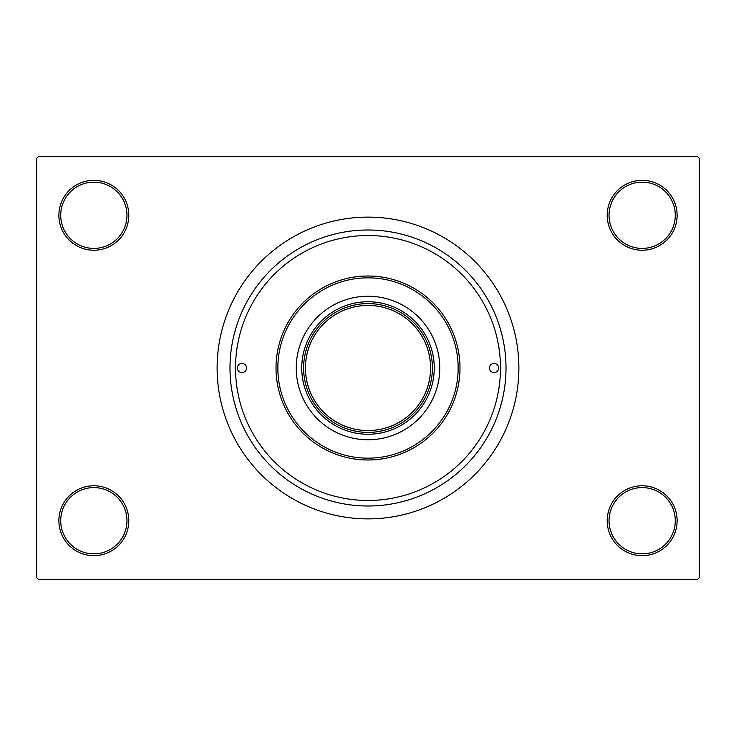 <?xml version="1.0" encoding="UTF-8"?>
<svg xmlns="http://www.w3.org/2000/svg" width="736" height="736" viewBox="0 0 736 736"><rect width="100%" height="100%" fill="white"/><g stroke="black" fill="none" stroke-linecap="round" stroke-linejoin="round"><path stroke-width="1.1" d="M607.2 520.72A34.96 34.96 0 0 1 642.16 485.76A34.96 34.96 0 0 1 677.12 520.72A34.96 34.96 0 0 1 642.16 555.68A34.96 34.96 0 0 1 607.2 520.72M675.28 520.72A33.12 33.12 0 0 0 642.16 487.6A33.12 33.12 0 0 0 609.04 520.72A33.12 33.12 0 0 0 642.16 553.84A33.12 33.12 0 0 0 675.28 520.72M58.88 520.72A34.96 34.96 0 0 1 93.84 485.76A34.96 34.96 0 0 1 128.8 520.72A34.96 34.96 0 0 1 93.84 555.68A34.96 34.96 0 0 1 58.88 520.72M126.96 520.72A33.12 33.12 0 0 0 93.84 487.6A33.12 33.12 0 0 0 60.72 520.72A33.12 33.12 0 0 0 93.84 553.84A33.12 33.12 0 0 0 126.96 520.72M58.88 215.28A34.96 34.96 0 0 1 93.84 180.32A34.96 34.96 0 0 1 128.8 215.28A34.96 34.96 0 0 1 93.84 250.24A34.96 34.96 0 0 1 58.88 215.28M126.96 215.28A33.12 33.12 0 0 0 93.84 182.16A33.12 33.12 0 0 0 60.72 215.28A33.12 33.12 0 0 0 93.84 248.4A33.12 33.12 0 0 0 126.96 215.28M607.2 215.28A34.96 34.96 0 0 1 642.16 180.32A34.96 34.96 0 0 1 677.12 215.28A34.96 34.96 0 0 1 642.16 250.24A34.96 34.96 0 0 1 607.2 215.28M675.28 215.28A33.12 33.12 0 0 0 642.16 182.16A33.12 33.12 0 0 0 609.04 215.28A33.12 33.12 0 0 0 642.16 248.4A33.12 33.12 0 0 0 675.28 215.28M230 368A138 138 0 0 1 368 230A138 138 0 0 1 506 368A138 138 0 0 1 368 506A138 138 0 0 1 230 368M217.12 368A150.88 150.88 0 0 0 368 518.88A150.88 150.88 0 0 0 518.88 368A150.88 150.88 0 0 0 368 217.12A150.88 150.88 0 0 0 217.12 368M697.36 579.6L38.64 579.6L36.8 577.76L36.8 158.24L38.64 156.4L697.36 156.4L699.2 158.24L699.2 577.76L697.36 579.6M237.36 368A4.6 4.6 0 0 0 241.96 372.6A4.6 4.6 0 0 0 246.56 368A4.6 4.6 0 0 0 241.96 363.4A4.6 4.6 0 0 0 237.36 368M489.44 368A4.6 4.6 0 0 0 494.04 372.6A4.6 4.6 0 0 0 498.64 368A4.6 4.6 0 0 0 494.04 363.4A4.6 4.6 0 0 0 489.44 368M296.24 368A71.76 71.76 0 0 0 368 439.76A71.76 71.76 0 0 0 439.76 368A71.76 71.76 0 0 0 368 296.24A71.76 71.76 0 0 0 296.24 368M458.16 368A90.16 90.16 0 0 0 368 277.84A90.16 90.16 0 0 0 277.84 368A90.16 90.16 0 0 0 368 458.16A90.16 90.16 0 0 0 458.16 368M276 368A92 92 0 0 1 368 276A92 92 0 0 1 460 368A92 92 0 0 1 368 460A92 92 0 0 1 276 368M500.48 368A132.48 132.48 0 0 0 368 235.52A132.48 132.48 0 0 0 235.52 368A132.48 132.48 0 0 0 368 500.48A132.48 132.48 0 0 0 500.48 368M368 434.24A66.24 66.24 0 0 1 301.76 368A66.24 66.24 0 0 1 368 301.76A66.24 66.24 0 0 1 434.24 368A66.24 66.24 0 0 1 368 434.24M309.12 394.082A64.4 64.4 0 0 0 426.88 394.082M426.88 341.918A64.4 64.4 0 0 0 368 303.6M309.12 341.918A64.4 64.4 0 0 1 341.918 309.12M432.4 368A64.4 64.4 0 0 1 368 432.4A64.4 64.4 0 0 1 303.6 368A64.4 64.4 0 0 1 368 303.6A64.4 64.4 0 0 1 432.4 368A64.4 64.4 0 0 0 368 303.6A64.4 64.4 0 0 0 303.6 368M305.44 368A62.56 62.56 0 0 0 368 430.56A62.56 62.56 0 0 0 430.56 368A62.56 62.56 0 0 0 368 305.44A62.56 62.56 0 0 0 305.44 368"/></g></svg>
